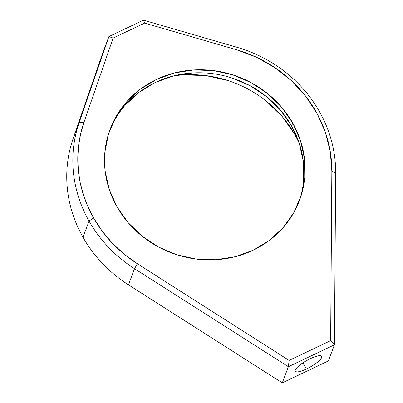 <?xml version="1.0" encoding="UTF-8"?>
<svg xmlns="http://www.w3.org/2000/svg" width="403" height="403" viewBox="0 0 403 403"><rect width="100%" height="100%" fill="white"/><g stroke="black" fill="none" stroke-linecap="round" stroke-linejoin="round"><path stroke-width="0.6" d="M134.521 268.685L137.413 263.764A128.104 119.273 -159.4 0 1 93.471 217.771L89.063 221.106A132.522 123.383 20.6 0 0 134.521 268.685A132.522 123.383 -159.4 0 1 89.063 221.106L82.988 237.246A132.522 123.383 20.6 0 0 128.446 284.825L134.521 268.685L128.446 284.825L282.302 382.85L288.377 366.71L134.521 268.685L288.377 366.71L282.302 382.85L328.374 360.942L334.445 344.797L288.377 366.71L289.087 360.398L137.413 263.764L124.285 254.253L112.462 243.296L102.135 231.07L93.471 217.771L87.829 206.507L83.401 194.815L80.227 182.806L78.343 170.615L77.769 158.364L78.514 146.178L80.565 134.184L83.9 122.512L113.112 38.078L144.612 23.097L236.717 49.836L256.535 57.281L274.942 67.669L291.429 80.711L305.55 96.045L316.924 113.263L325.231 131.882L330.253 151.407L331.845 171.295L330.651 340.636L289.087 360.398L137.413 263.764L134.521 268.685M306.411 369.037L302.895 362.821L306.411 369.037L301.484 371.052L297.61 371.969L295.369 371.647L294.986 371.027L295.112 370.13L296.87 367.657L300.381 364.599L305.111 361.426L310.335 358.615A15.259 3.718 -29.5 0 1 321.654 356.312A15.259 3.718 -29.5 0 1 306.411 369.037A15.259 3.718 -29.5 0 1 295.092 371.339A15.259 3.718 -29.5 0 1 310.335 358.615L315.262 356.595L319.141 355.678L321.377 356.005L321.765 356.62L321.634 357.516L319.876 359.99L316.365 363.048L311.635 366.226L306.411 369.037M298.89 201.984A101.158 94.181 20.6 0 0 291.596 126.028L292.729 123.011A101.158 94.181 -159.4 0 1 299.484 200.457A101.158 94.181 -159.4 0 1 213.096 259.839A101.158 94.181 -159.4 0 1 116.89 206.633L128.003 222.491L142.068 236.128L158.545 247.029L176.801 254.767L196.13 259.053L215.796 259.713L235.04 256.731L253.119 250.213L269.345 240.415L283.087 227.71L293.822 212.593L301.137 195.636L304.754 177.496L304.522 158.873L300.467 140.471L292.729 123.011L281.616 107.158L267.547 93.516L251.074 82.62L232.818 74.877L213.484 70.596L193.823 69.931L174.58 72.918L156.5 79.431L140.274 89.229L126.532 101.934L115.792 117.056L108.478 134.008L104.866 152.148L105.092 170.776L109.153 189.173L116.89 206.633A101.158 94.181 -159.4 0 1 110.135 129.192A101.158 94.181 -159.4 0 1 196.523 69.805A101.158 94.181 -159.4 0 1 292.729 123.011L291.596 126.028L299.328 143.488L303.388 161.89L303.615 180.514M266.519 101.324L282.307 116.633L294.779 134.426L299.212 143.136A113.525 105.702 20.6 0 0 294.779 134.426L295.253 133.161L294.779 134.426A113.525 105.702 20.6 0 0 173.411 75.94M143.463 20.15L108.906 36.582L102.83 52.722L108.906 36.582L79.164 122.557L73.089 138.697A132.522 123.383 20.6 0 0 82.988 237.246L89.063 221.106A132.522 123.383 -159.4 0 1 79.164 122.557L73.089 138.697L102.83 52.722L73.089 138.697A132.522 123.383 -159.4 0 0 82.988 237.246A132.522 123.383 -159.4 0 0 128.446 284.825L282.302 382.85L328.374 360.942L334.445 344.797L335.659 173.028A132.522 123.383 20.6 0 0 237.251 47.378A132.522 123.383 -159.4 0 1 335.659 173.028L334.445 344.797L330.651 340.636L331.845 171.295L335.659 173.028L331.845 171.295A128.104 119.273 -159.4 0 0 236.717 49.836L237.251 47.378L143.463 20.15L237.251 47.378L236.717 49.836L144.612 23.097L113.112 38.078L108.906 36.582L143.463 20.15L144.612 23.097L143.463 20.15M227.544 80.409L205.847 75.603L183.778 74.857M125.393 104.951L139.141 92.247L155.362 82.449L173.441 75.935L192.684 72.948M231.68 77.895L249.936 85.632L266.413 96.534L280.478 110.175L291.596 126.028A101.158 94.181 20.6 0 0 196.241 72.797A101.158 94.181 20.6 0 0 109.581 130.703M113.112 38.078L83.9 122.512L79.164 122.557L108.906 36.582L113.112 38.078M79.164 122.557A132.522 123.383 20.6 0 0 89.063 221.106L93.471 217.771A128.104 119.273 -159.4 0 1 83.9 122.512L79.164 122.557M334.445 344.797L330.651 340.636L289.087 360.398L288.377 366.71L334.445 344.797M299.348 200.81L299.484 200.457M110.014 129.514L110.135 129.192"/></g></svg>
